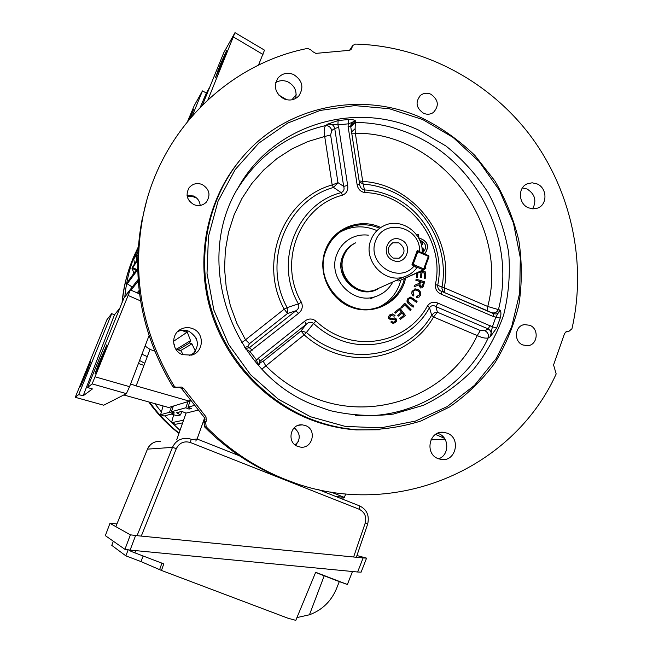 <?xml version="1.0" encoding="UTF-8"?>
<svg xmlns="http://www.w3.org/2000/svg" width="653" height="653" viewBox="0 0 653 653"><rect width="100%" height="100%" fill="white"/><g stroke="black" fill="none" stroke-linecap="round" stroke-linejoin="round"><path stroke-width="0.98" d="M355.689 242.802C350.13 245.593 346.188 249.936 343.845 255.837C335.724 274.587 356.35 297.033 375.059 289.932L379.622 287.883M414.247 265.844L411.929 264.84L417.275 250.491L419.585 251.487C420.646 226.542 383.964 217.449 375.606 240.81C366.366 263.877 398.95 284.83 414.247 265.844L416.777 267.983C413.578 272.138 409.496 275.044 404.55 276.692C384.495 284.3 362.301 260.065 370.977 239.888C373.483 233.537 377.712 228.876 383.67 225.889C400.73 216.788 423.699 232.999 422.132 252.866M342.327 267.575C343.094 274.554 346.123 280.341 351.404 284.945M368.333 235.162C362.325 234.435 356.628 235.406 351.257 238.067C344.58 241.561 339.813 246.883 336.972 254.041C326.941 277.174 352.114 304.992 375.336 296.633C383.091 294.111 388.919 289.222 392.812 281.965M393.049 260.367C379.736 255.201 387.915 233.513 400.795 239.7C414.026 244.851 405.97 266.489 393.049 260.367M398.934 242.851L392.747 242.794C386.454 247.838 386.609 252.94 393.22 258.09L399.105 258.253C405.684 253.307 405.627 248.173 398.934 242.851M419.585 251.487L421.969 253.56M428.98 256.735L428.401 255.584L417.855 251.013L416.9 251.487L417.822 251.764L413.145 264.326L412.223 264.065M412.704 265.175L413.145 264.326L423.724 268.889L423.087 269.918L424.303 269.395L423.724 268.889L428.368 256.335L428.988 256.817L423.732 269.95L414.892 266.383M399.073 280.921L423.087 269.918M396.64 280.243L398.306 280.953M428.368 256.335L417.822 251.764M177.657 331.585L177.771 331.536C181.412 329.887 185.101 329.789 188.848 331.242C198.928 337.96 200.038 345.861 192.194 354.938M182.399 354.652C171.315 350.71 170.67 333.471 181.412 328.949C185.126 327.267 188.888 327.177 192.708 328.663C204.732 332.948 203.973 352.098 191.631 355.118L182.399 354.652M275.77 82.498C279.582 80.303 283.614 80.082 287.859 81.845C294.658 85.625 297.221 91.175 295.564 98.505M283.859 98.848C275.215 93.42 273.272 86.465 278.015 77.993C282.218 73.324 287.385 72.157 293.524 74.491C302.437 80.262 304.2 87.412 298.805 95.95C294.617 100.105 289.638 101.068 283.859 98.848M522.408 187.925L527.028 188.995C534.995 194.055 536.864 200.675 532.636 208.854M528.416 207.801C518.327 203.842 517.625 187.452 527.371 183.754L532.154 182.799L537.019 183.893C547.32 187.958 547.687 204.805 537.533 208.127L532.995 208.87L528.416 207.801M437.559 433.282L438.71 433.69C449.517 437.518 449.435 455.361 438.571 458.814M438.13 458.643C424.507 453.859 429.103 430.637 443.305 432.262L447.297 433.184C461.279 438.155 455.876 462.03 441.289 459.475L438.13 458.643M193.99 204.667C186.88 200.349 185.281 194.676 189.199 187.648C192.692 183.689 197.002 182.636 202.112 184.481C209.515 189.141 210.919 195.027 206.332 202.136C202.838 205.564 198.724 206.405 193.99 204.667M200.185 205.434C199.745 201.075 197.516 197.941 193.508 196.022L187.044 195.369M423.585 113.296C416.018 107.949 415.055 101.917 420.695 95.216C423.773 93.012 427.144 92.669 430.809 94.187C438.49 99.729 439.338 105.835 433.355 112.496C430.343 114.487 427.086 114.748 423.585 113.296M297.727 446.391C286.349 442.448 290.422 423.446 302.306 424.85L305.58 425.601C317.358 429.723 312.395 449.427 300.143 447.044L297.727 446.391M522.833 344.964C513.446 341.503 514.727 325.651 524.449 324.614L529.803 325.292C539.345 328.843 537.745 345.021 527.771 345.69L522.833 344.964M179.289 387.147L181.526 388.478L204.193 417.324L204.977 419.414L204.03 422.271L204.544 426.85C215.808 438.236 228.044 448.301 241.267 457.043C254.237 465.589 267.852 472.682 282.104 478.331L294.185 482.706M205.654 422.165L206.185 426.793L204.552 426.85L203.997 422.295L205.654 422.165L206.258 421.161L206.005 416.851L204.152 417.275M206.185 426.793C217.702 438.49 230.231 448.815 243.781 457.769C256.956 466.446 270.783 473.662 285.255 479.4C390.437 522.669 512.532 470.854 556.176 373.949L553.573 364.937L564.592 333.422L566.886 331.324M206.005 416.851L183.607 388.331L181.738 387.058L173.886 387.311L176.53 387.58M239.3 160.948C207.687 199.614 195.9 254.825 209.278 305.58C222.844 356.269 260.841 399.44 308.192 418.695C323.774 424.964 339.78 428.703 356.212 429.903L380.005 429.764M422.801 118.389C442.008 128.094 459.394 140.477 474.968 155.528L494.909 180.963C505.846 199.712 513.829 219.628 518.866 240.696C522.098 262.09 522.114 283.402 518.915 304.641C513.878 325.48 505.822 344.98 494.737 363.141C482.061 380.209 466.993 394.82 449.55 406.982L421.03 420.965C400.558 427.372 379.426 430.311 357.632 429.78C341.144 428.58 325.08 424.825 309.432 418.532C260.833 398.779 222.118 353.869 209.27 301.58C196.602 249.234 210.519 192.88 244.573 154.728C288.52 104.717 363.362 90.743 422.801 118.389M310.502 416.745L345.323 426.417L380.911 427.846L415.43 421.087L447.15 406.631L474.543 385.319L496.353 358.326L511.617 327.022L519.698 292.952L520.302 257.739L513.454 223.032L499.488 190.423L479.057 161.438L453.084 137.424L422.736 119.556L389.408 108.741L354.661 105.606L320.166 110.43L287.655 123.099L258.8 143.121L235.153 169.6L218.037 201.246L208.462 236.451L207.009 273.37L213.841 310.02L228.607 344.409L250.499 374.683L278.309 399.212L310.502 416.745M357.069 184.399L348.09 126.462L348.514 119.499C352.522 119.426 354.922 119.997 355.73 121.213L355.82 122.454C355.126 124.421 354.971 128.012 355.338 133.236L363.117 184.064L364.545 189.941C361.689 189.28 360.072 187.484 359.705 184.546L357.069 184.399C357.868 189.092 360.505 191.819 364.97 192.594L364.545 189.941C373.81 190.398 382.74 192.504 391.335 196.259C424.744 210.364 445.273 249.936 437.673 285.377L444.277 287.802L441.999 287.034L441.959 288.479L442.954 291.042L444.669 292.405L444.228 287.957M348.09 126.462L350.743 126.747C350.71 123.172 352.375 121.319 355.73 121.213L348.073 123.858L337.928 124.911L338.711 127.433L334.72 128.412L331.748 130.502L330.622 135.016L324.696 136.461C323.725 131.286 324.043 127.662 325.651 125.58L327.741 124.103L338.091 120.568L348.514 119.499M314.803 405.35C231.856 374.479 192.423 261.584 238.353 187.354C273.452 124.397 355.208 100.203 418.736 130.151L445.991 146.019C462.553 159.348 476.649 174.963 488.281 192.872C498.255 211.752 505.055 231.684 508.679 252.662C510.368 273.844 508.679 294.658 503.61 315.105C496.639 334.932 486.632 352.995 473.596 369.296C459.01 384.217 442.285 396.224 423.422 405.301L393.359 414.084C372.3 416.647 351.224 415.496 330.14 410.631L314.803 405.35M405.774 277.933L404.134 283.475C396.412 304.747 371.067 315.799 349.926 306.722C328.663 297.956 317.146 271.117 325.529 249.83C333.397 227.979 360.04 217.425 380.797 227.522M379.736 228.264C367.582 223.187 355.763 223.595 344.262 229.481C335.83 234.19 329.789 241.137 326.141 250.319C312.852 280.88 345.486 317.946 376.471 307.824C389.196 303.947 398.061 295.76 403.056 283.247L404.509 278.496M378.862 307.081C388.6 302.437 395.457 295.025 399.424 284.822L400.869 280.121M433.625 316.852L437.412 312.216L434.163 312.934L431.657 315.195L429.494 307.628C412.508 339.266 371.377 353.714 337.397 338.956C328.598 335.258 320.656 330.091 313.595 323.439L315.962 321.072C322.753 327.471 330.385 332.45 338.858 336.009C371.541 350.22 411.129 336.352 427.495 305.898C430.156 302.298 433.625 301.368 437.91 303.114L435.902 306.6L437.412 312.216L480.322 330.508L485.04 330.753C487.889 332.491 488.958 334.875 488.232 337.928C485.563 338.556 481.906 337.781 477.261 335.585L433.559 316.999L431.657 315.195L433.559 316.999C413.757 351.845 367.819 367.468 329.732 351.045C320.37 347.135 311.848 341.748 304.176 334.867L306.42 332.442L304.176 334.867L261.894 369.125M298.397 441.371L298.69 439.853M425.732 268.489L425.65 267.314L425.095 267.33L425.772 267.289L425.854 268.489L424.654 268.522M421.422 277.623L422.001 272.66L421.536 277.631L420.516 277.492L420.973 272.521L418.679 272.203M417.969 272.513L417.496 277.631L416.459 277.484L416.883 272.995M417.855 272.562L417.381 277.615M420.654 271.322L425.691 272.015L425.087 278.464M418.581 285.059L414.141 286.757L414.516 285.312L419.038 283.402L419.593 281.443L415.839 280.259L416.141 279.117L424.581 281.778L423.397 286.251L422.336 287.818L420.475 287.981L418.81 284.814M422.638 285.369L423.348 282.635L420.556 281.753L419.912 284.218L420.777 286.798L422.638 285.369M420.516 281.908L419.797 284.292L420.63 286.822L421.267 286.863M416.124 279.182L424.474 281.818L422.458 287.736M301.368 302.241L298.429 303.865C299.466 306.755 298.592 309.073 295.809 310.82L287.524 313.489L284.21 309.147L287.157 307.604L298.429 303.865C273.672 261.959 296.682 203.712 341.201 192.627L342.507 195.19C299.662 205.891 277.558 261.926 301.368 302.241C303.155 306.624 302.225 310.322 298.568 313.334L249.936 351.494L256.645 360.089L258.457 358.113L260.376 362.586L263.208 361.231L265.689 365.696C279.272 379.409 294.821 389.857 312.322 397.057C374.895 423.675 449.444 394.33 477.261 335.585L480.322 330.508M260.376 362.586L258.547 365.492M437.91 303.114L492.362 326.81L495.823 317.17L493.399 316.55L493.595 313.66L487.432 310.763L487.75 306.494L499.937 310.036C501.145 311.457 501.243 314.134 500.231 318.06L496.68 327.961L490.403 336.605C491.897 333.259 491.138 330.687 488.126 328.883L435.902 306.6C433.478 305.033 431.339 305.384 429.494 307.628L427.495 305.898M491.562 312.624C494.705 313.538 497.023 312.42 498.517 309.285C516.18 241.177 478.029 163.021 413.21 135.04C394.861 126.862 375.736 122.666 355.82 122.454C352.995 122.862 351.322 124.429 350.808 127.164M342.507 195.19C346.612 193.41 348.335 190.17 347.674 185.468L343.666 186.374L334.72 128.412C333.699 124.927 331.381 123.49 327.741 124.103L337.928 124.911L338.091 120.568M331.748 130.502C330.745 127.18 328.712 125.539 325.651 125.58C287.785 134.338 258.294 155.618 237.186 189.419M333.503 187.452L332.165 184.946L333.503 187.452C286.259 200.52 261.804 262.131 287.157 307.604M330.622 135.016L337.96 182.636L343.666 186.374C344.637 189.239 343.821 191.321 341.201 192.627L333.552 187.435L337.96 182.636L332.32 184.913M284.308 309.285L287.181 307.653L287.524 313.489L249.511 343.666L247.781 346.441L244.744 347.559M245.438 348.604L249.56 347.567L295.809 310.82L298.568 313.334M249.511 343.666L245.504 339.813L284.21 309.147C257.992 262.122 283.32 198.422 332.165 184.946L324.696 136.461L307.898 141.554L291.924 148.933L277.076 158.483L263.632 170.058L251.846 183.46L241.945 198.471L234.133 214.813L228.558 232.199L225.342 250.311L224.559 268.816L226.24 287.369L230.346 305.612L236.802 323.202L245.504 339.813L241.667 342.711M359.134 180.873L362.823 181.461C413.512 183.966 454.284 237.61 444.277 287.802L487.75 306.494C509.56 224.159 440.253 132.29 355.338 133.236L351.738 133.147M359.272 181.763L363.117 184.064L362.668 181.469M487.432 310.763L441.518 291.311C438.889 290.34 437.616 288.357 437.673 285.377L435.388 284.471C435.037 289.05 436.979 292.283 441.191 294.168L441.518 291.311L493.595 313.66C496.941 314.542 499.055 313.334 499.937 310.036L495.823 317.17L500.231 318.06M355.567 415.455C411.341 419.52 464.92 387.229 488.232 337.928L490.403 336.605L492.362 326.81L496.68 327.961M490.191 325.463L488.126 328.883L485.04 330.753M315.962 321.072C312.175 318.28 308.412 318.329 304.682 321.211L306.249 324.28L260.139 361.133L258.164 365.068M263.208 361.231L301.074 330.949L306.42 332.442L313.595 323.439C311.065 321.741 308.616 322.027 306.249 324.28L301.074 330.949L304.061 334.744M255.094 361.493L256.645 360.089L257.837 364.692M394.273 317.938L396.559 319.105L396.804 320.705L395.555 322.509L393.073 323.406L390.796 322.019L391.743 321.398L393.016 322.288L394.469 321.921L395.604 319.717L394.918 319.162L391.057 319.848L388.674 318.582L388.486 316.55L389.955 314.73L392.747 313.922L395.032 315.513L394.11 316.134L390.812 315.505L389.612 317.946L391.147 318.607L394.51 317.929M391.653 321.456L393.204 322.304M392.151 313.922L394.934 315.579M394.355 317.938L396.444 319.137L395.44 322.59M390.306 315.832L389.506 317.978L390.837 318.623M399.432 309.873L395.383 313.138L394.73 312.281L399.84 308.151L405.391 315.399L400.452 319.407L399.791 318.55L403.832 315.277L402.134 313.056L398.346 316.125L397.693 315.268L401.481 312.207L399.587 309.742L395.383 313.138M401.97 313.187L398.346 316.117M399.75 308.224L405.301 315.464L400.444 319.399M404.501 304.967L401.619 307.996L400.877 307.245L404.68 303.204L411.112 309.71L410.313 310.559L404.631 304.829L401.636 308.012M404.607 303.278L411.023 309.767L410.288 310.542M416.426 302.339L410.925 298.429L409.757 298.388L408.639 299.335C407.725 300.829 408.052 302.07 409.627 303.057L413.822 306.184L413.161 307.155L408.958 304.029C406.884 302.608 406.468 300.853 407.717 298.772L410.411 297.091L417.079 301.36L416.426 302.339M409.194 298.715L408.084 300.241L408.019 301.457L413.724 306.233L413.12 307.122M409.97 297.107L412.745 298.266L416.981 301.417L416.377 302.306M414.81 288.928L417.928 289.54C420.393 290.863 421.193 292.83 420.328 295.45L419.055 297.074L416.573 297.531L416.794 296.34L419.43 294.976C420.026 293.017 419.365 291.581 417.438 290.667C415.553 289.622 414.059 289.948 412.965 291.662L413.969 295.083L413.218 296.038L411.774 293.866L412.019 291.303L415.512 288.904L417.928 289.54M417.781 289.565C420.271 290.895 421.079 292.887 420.205 295.54L420.328 295.45M420.205 295.54L419.104 297.033M413.765 290.601L412.851 291.752L413.871 295.14L413.194 296.013M416.785 296.372L417.569 296.38M422.091 241.985L420.508 242.198L422.091 241.985L422.532 244.769L421.324 244.924M422.491 253.021C427.454 247.577 426.515 243.267 419.667 240.092M421.92 248.067L423.03 247.928L423.47 250.76L422.148 250.923M421.92 248.083L422.899 247.96L423.34 250.776M421.969 242.018L422.401 244.785M418.867 238.027L418.989 237.986C427.878 240.908 429.796 246.246 424.728 253.993C429.641 246.23 427.691 240.908 418.867 238.027L418.344 234.705L416.687 234.917M376.316 230.338C364.268 225.309 352.538 225.709 341.144 231.554L339.813 232.305M418.989 237.986L418.475 234.672L416.671 234.892M420.736 271.281L425.805 271.991L425.201 278.48L424.172 278.341L424.662 273.027L422.001 272.66M252.262 350.179L247.781 346.441M248.311 352.734L249.936 351.494L245.822 349.167M566.11 331.618L568.967 331.291L571.955 328.753C587.047 262.604 571.212 190.178 530.13 135.351C488.738 80.792 423.389 45.914 355.485 44.078L352.734 45.481L349.935 50.183M146.46 201.589L143.48 213.768C160.916 129.661 228.656 63.872 307.677 48.395L311.693 50.363L312.224 51.367L315.848 53.383L349.167 50.346L351.494 49.024L352.245 46.69M175.42 387.702L173.551 387.123L172.376 385.939C140.689 332.752 130.755 276.423 142.574 216.951C130.763 276.399 140.697 332.728 172.392 385.939L174 385.85L175.518 387.237M204.03 422.271L204.536 426.85C215.8 438.236 228.044 448.301 241.267 457.043L243.781 457.769M206.258 421.161L204.405 421.65M143.48 213.768C131.457 274.325 141.628 331.683 174 385.85M295.556 445.215C300.862 438.963 300.404 433.159 294.201 427.813M568.739 331.291L567.465 331.251M298.266 441.657L295.058 444.848M196.667 339.38L195.557 337.038M193.125 195.867L193.002 196.675L187.264 196.667M193.133 196.553L194.716 197.581L195.157 196.896M204.585 418.002L197.1 439.004L239.333 455.753M198.455 410.051L186.04 413.112L176.734 439.755M191.966 439.542L197.1 439.004M179.134 412.051L178.383 413.765L176.604 412.729L181.705 411.382L186.04 413.112M190.513 399.946L187.982 407.194L191.256 408.5L189.027 409.088L189.517 407.807M188.007 401.619L185.787 407.799L189.027 409.088M173.355 406.076L171.355 411.765L174.359 412.957L172.498 413.447L172.906 412.378M171.559 406.623L169.527 412.272L172.498 413.447M163.095 405.937L160.622 414.712L169.527 412.272M194.374 352.849L189.288 355.599M171.355 411.765L185.787 407.799M187.982 407.194L194.749 405.333M178.383 413.765L180.448 414.973L177.249 415.749L171.323 414.1L163.952 416.026L160.622 414.712L163.879 416.002M181.967 411.488L180.481 414.892M345.788 493.929L344.343 497.39L343.421 497.292M330.745 491.995L344.343 497.39M444.432 438.302L435.502 434.425M430.956 439.861L444.946 439.224M137.938 251.568L136.501 255.143L137.742 255.682M136.501 255.143L136.828 260.098M178.187 349.828L189.615 342.898L191.941 343.853L180.318 350.751M176.612 349.151L190.537 340.588L189.615 342.898M126.543 294.291L138.109 279.508M131.016 290.193L138.216 281.1M186.097 330.442L186.831 332.401L181.714 330.345M141.946 354.228L147.284 356.62M173.535 341.315L186.831 332.401M132.698 266.816L137.644 258.923M136.151 270.228L132.126 268.407L137.62 260.4M132.126 268.407L133.881 273.321M128.551 280.586L127.237 283.81L132.224 287.018M127.237 283.81L128.576 280.529L137.628 268.228M127.253 283.786L137.661 269.754M138.273 293.368L139.309 292.152M137.106 292.862L139.113 290.479M190.537 340.588L186.709 330.565M134.518 263.388L133.734 259.021L136.624 254.801M138.142 248.311L133.734 259.021M355.216 122.535L350.906 126.584M351.559 131.988L355.134 128.682M291.915 99.811L296.184 94.603M295.711 428.948L293.768 428.254M195.451 351.338L191.941 343.853M173.674 414.712L171.527 422.72L175.428 424.262M182.628 422.875L175.51 424.287L171.527 422.72L183.575 420.173M86.163 371.696L80.466 386.568L87.453 370.422L90.587 361.786L86.163 371.696L86.833 371.949M98.644 363.688L106.904 344.751L100.374 362.056L95.028 373.834L98.644 363.688L99.558 364.039M173.747 343.927L174.522 344.923L174.212 345.804M145.072 346.041L150.027 349.428L154.663 351.094M150.027 349.428L136.134 385.899L189.468 401.171L190.121 399.44M182.987 354.873L181.346 351.2L175.486 348.661M123.784 394.967L168.678 407.496L189.468 401.171M136.134 385.899L130.608 383.956M138.42 363.476L143.938 365.402M139.562 360.48L144.746 363.28M92.138 383.891L130.371 289.908L123.948 298.054L87.551 387.547L92.424 388.943L83.143 395.824L78.687 394.6L75.275 397.31L103.713 405.211L126.388 393.637L92.138 383.891L87.551 387.547M103.713 405.211L75.266 397.318L106.937 319.684L111.679 313.652L114.463 314.811L83.143 395.824M114.463 314.811L119.817 308.216M111.679 313.652L78.687 394.6M95.322 376.879L129.572 386.674L149.023 335.683M129.572 386.674L126.388 393.637M136.036 251.699L138.232 247.046C130.935 262.8 126.453 279.443 124.805 296.968M154.785 403.619L161.177 411.684M164.793 415.806L179.999 430.409M124.927 549.328L130.396 534.815L135.595 535.533L130.118 550.087L124.927 549.328L105.337 535.64L109.957 523.339L116.944 523.902M109.957 523.339L105.345 535.656M130.396 534.815L109.973 523.355M366.57 558.135L361.117 572.15L357.64 572.004L363.117 557.94L366.57 558.127L356.922 555.54M130.118 550.087L357.64 572.004M363.117 557.94L135.595 535.533M315.595 572.469L339.291 581.619L336.491 588.68C331.144 601.372 322.133 610.073 309.457 614.783L296.952 617.575M352.465 571.506L347.396 584.5L315.677 572.281L295.801 620.35L287.989 618.228L161.462 570.436L163.781 563.874L131.033 551.369L131.465 550.218M161.462 570.436L140.958 561.564L125.866 555.858L128.135 549.875M128.984 549.973L131.033 551.369M339.291 581.619L347.396 584.5M125.866 555.858L111.777 545.377L113.328 541.231M160.475 441.363C154.467 441.085 150.141 443.681 147.48 449.133L147.472 449.15C148.941 445.713 151.423 443.338 154.9 442.016M335.715 496.443L343.429 497.276L342.776 499.235M195.802 441.061L196.651 439.085L192.023 439.559M353.616 557.001L365.264 522.955C366.717 516.711 364.692 512.148 359.191 509.258L190.358 442.505C184.073 440.767 179.395 442.807 176.318 448.635L172.49 447.37C175.592 440.775 180.905 437.804 188.448 438.457L191.174 439.232L188.448 438.457M220.388 64.296L215.368 77.919L221.302 64.59L226.664 50.477L220.388 64.296L221.261 64.696M200.332 107.108L206.372 93.012L209.842 86.931M202.536 104.88L223.783 52.681L234.99 32.65L207.972 99.68M190.341 118.079L193.68 109.165L188.888 119.801M278.758 95.028L286.896 99.803M235.015 32.666L264.498 50.142L258.482 65.137M187.615 121.344L194.202 105.721L202.454 90.922L206.372 93.012M202.454 90.922L192.333 115.761M344.286 254.743L343.47 256.637C337.617 270.701 348.025 288.757 363.035 290.634M354.563 243.389C348.963 246.173 344.988 250.532 342.629 256.466C333.316 277.745 360.456 301.221 379.058 288.136M428.401 255.584L427.56 255.984M411.929 264.849L413.088 264.302M181.738 387.058L179.706 387.245L181.526 388.511L183.607 388.331M204.413 421.609L204.977 419.414L204.16 417.324L181.526 388.511M306.453 332.483C313.881 339.136 322.117 344.351 331.169 348.131C367.998 364.031 412.451 348.955 431.633 315.236M442.008 286.985C449.264 248.458 426.736 206.226 390.641 190.929C381.825 187.068 372.667 184.783 363.174 184.073M338.711 127.433L347.674 185.468M493.399 316.55L441.191 294.168M435.388 284.471C445.289 240.916 409.202 193.508 364.97 192.594M350.743 126.747L359.697 184.513M258.457 358.113L304.682 321.211M350.555 49.897L352.032 47.751M567.71 331.251L566.657 331.381M442.04 437.159L442.44 436.041M126.568 294.225L126.151 295.254M132.551 267.575L136.714 269.469M132.82 266.489L131.963 268.742M101.558 356.522L102.48 356.873M83.666 377.818L84.335 378.071M140.566 300.902L128.363 295.564M122.021 302.804C123.613 285.385 128.094 268.742 135.473 252.882C128.257 268.399 123.874 284.79 122.315 302.061M149.676 402.191C158.034 413.92 167.829 424.23 179.053 433.119M309.457 614.783L324.206 575.807M161.895 563.164L159.748 569.285M143.146 556.062L140.958 561.564M135.685 550.626L134.82 552.911M176.318 448.635L141.285 536.097M137.065 535.68L172.49 447.37L147.48 449.133L115.94 526.383M318.476 489.619L359.493 505.855L359.191 509.258M365.264 522.955L367.68 524.057C369.557 515.552 366.855 509.495 359.583 505.887M190.358 442.505L191.182 439.232M217.686 70.948L218.469 71.299M262.996 54.468L233.456 36.984M375.059 289.932L404.55 276.692M370.48 298.731L375.336 296.633M391.449 243.504L392.747 242.794M423.732 269.95L398.91 280.986M424.344 269.363L428.988 256.817M181.412 328.949L177.771 331.536M278.015 77.993L277.549 78.629M527.371 183.754L526.016 184.456M443.305 432.262L440.253 432.449M188.66 188.399L189.199 187.648M419.977 95.828L420.695 95.216M298.511 425.283L302.306 424.85M522.8 325.031L524.449 324.614M356.212 429.903L357.632 429.78M341.144 231.554L344.262 229.481M352.734 45.481L349.567 50.289M568.967 331.291L566.045 331.651M126.551 294.25L126.135 295.27M131.906 268.889L132.755 266.628M130.396 289.916L139.538 293.923M148.778 401.946C157.291 413.92 167.348 424.417 178.938 433.445M115.932 526.375L147.464 449.142M356.334 557.27L367.68 524.057M318.501 489.628L359.509 505.863"/></g></svg>
